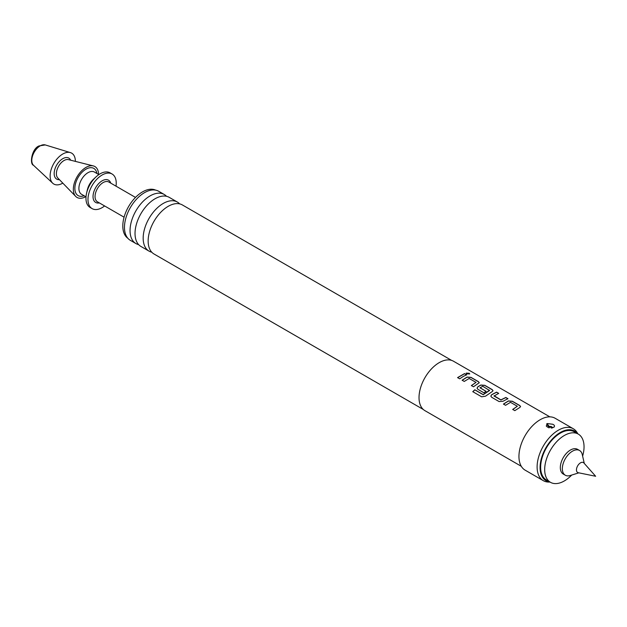<?xml version="1.0" encoding="UTF-8"?>
<svg xmlns="http://www.w3.org/2000/svg" width="627" height="627" viewBox="0 0 627 627"><rect width="100%" height="100%" fill="white"/><g stroke="black" fill="none" stroke-linecap="round" stroke-linejoin="round"><path stroke-width="0.94" d="M469.2 373.261L469.709 373.935L466.684 373.833L466.198 373.104L469.2 373.261M466.19 373.136L469.168 373.386L469.686 373.998M451.636 360.4L182.355 204.935A28.333 16.357 120 0 0 172.143 204.504A28.333 16.357 120 0 0 168.185 206.338A28.333 16.357 120 0 0 148.544 245.384A28.333 16.357 120 0 0 154.023 254.006L423.303 409.478M177.378 202.059L169.227 197.356A28.333 16.357 120 0 0 159.023 196.933A28.333 16.357 120 0 0 155.065 198.759A28.333 16.357 120 0 0 135.424 237.805A28.333 16.357 120 0 0 140.895 246.435L149.046 251.137A28.333 16.357 -60 0 1 144.696 228.432A28.333 16.357 -60 0 1 163.208 203.462A28.333 16.357 -60 0 1 177.378 202.059A28.333 16.357 -60 0 1 179.643 203.877M503.465 404.18L508.372 401.061L512.314 401.351L519.728 405.63L520.559 406.649M512.721 409.525L517.353 406.272L510.503 402.315L505.566 405.301L503.45 404.07L508.379 400.943L512.33 401.225L519.752 405.504L520.575 406.586L519.759 407.503L514.822 410.638L512.706 409.415L517.353 406.272M490.839 396.162L491.646 394.814L496.56 392.251L498.677 393.474M494.045 395.739L500.895 399.869L505.832 397.471L507.948 398.694L503.011 401.264L499.068 401.546L491.646 397.259L490.831 396.107L491.639 394.704L496.576 392.126L498.692 393.348L494.045 396.029L500.902 399.979L505.817 397.596L507.933 398.819M477.061 388.207L477.868 386.859L480.823 385.15L484.757 385.44L492.179 389.72L493.002 390.746M472.813 391.765L474.827 389.861L483.213 394.704L489.562 390.503L482.719 386.271L480.031 387.823L486.058 391.303L483.95 392.815L477.868 389.304L477.053 388.152L477.86 386.749L480.831 385.033L484.781 385.315L492.195 389.594L493.018 390.676L492.203 391.601L485.541 396.162L481.677 396.813L472.774 391.671L474.804 389.767L483.19 394.602L489.569 390.229M480.031 387.651L486.066 391.413M462.138 380.315L467.044 377.195L470.987 377.485L478.401 381.772L479.232 382.791M471.386 385.66L476.026 382.407L469.168 378.457L464.239 381.435L462.115 380.213L467.052 377.078L471.002 377.36L478.417 381.647L479.24 382.729L473.495 386.781L471.371 385.558L476.026 382.407M457.616 377.705L464.482 373.731L466.606 374.954M578.862 472.844L570.155 475.532A14.272 8.237 -60 0 1 565.303 475.227A14.272 8.237 -60 0 1 563.109 463.784A14.272 8.237 -60 0 1 572.435 451.205A14.272 8.237 -60 0 1 579.575 450.499A14.272 8.237 -60 0 1 582.264 454.551L584.293 463.439M565.303 475.227L563.281 474.059A14.272 8.237 -60 0 1 561.094 462.624A14.272 8.237 -60 0 1 570.421 450.045A14.272 8.237 -60 0 1 577.553 449.34L579.575 450.499M578.235 472.719A5.737 3.315 -60 0 1 576.636 468.393A5.737 3.315 -60 0 1 580.508 462.844A5.737 3.315 -60 0 1 583.87 462.961L595.65 476.261L578.235 472.719M571.699 475.054A27.831 16.067 -60 0 1 564.363 480.925A27.831 16.067 -60 0 1 550.443 482.304A27.831 16.067 -60 0 1 546.18 459.999A27.831 16.067 -60 0 1 564.363 435.475A27.831 16.067 -60 0 1 578.282 434.096A27.831 16.067 -60 0 1 582.624 456.127M550.443 482.304L546.407 479.976A27.831 16.067 -60 0 1 542.143 457.671A27.831 16.067 -60 0 1 560.326 433.147A27.831 16.067 -60 0 1 574.238 431.768L578.282 434.096M75.365 161.382A17.838 10.298 120 0 0 70.412 152.604A17.838 10.298 120 0 0 62.747 154.03A17.838 10.298 120 0 0 51.438 168.671A17.838 10.298 120 0 0 52.723 183.233A17.838 10.298 120 0 0 62.747 183.162A17.838 10.298 120 0 0 62.81 183.131M98.58 174.447A17.838 10.298 120 0 0 93.329 165.92A17.838 10.298 120 0 0 85.962 167.433A17.838 10.298 120 0 0 74.738 181.838A17.838 10.298 120 0 0 75.718 196.416A17.838 10.298 120 0 0 85.734 196.698M116.019 186.172A19.986 11.537 120 0 0 112.1 174.016L110.086 172.856A19.986 11.537 120 0 0 100.093 173.844A19.986 11.537 120 0 0 95.939 176.963A19.986 11.537 120 0 0 86.589 193.155A19.986 11.537 120 0 0 90.1 207.466L92.122 208.626A19.986 11.537 120 0 0 102.115 207.639A19.986 11.537 120 0 0 104.599 205.946M112.1 174.016A19.986 11.537 120 0 0 102.115 175.011A19.986 11.537 120 0 0 89.058 192.614A19.986 11.537 120 0 0 92.122 208.626M155.653 190.138A27.831 16.067 120 0 0 142.486 191.909A27.831 16.067 120 0 0 124.507 215.766A27.831 16.067 120 0 0 127.861 238.284M138.63 244.616A28.333 16.357 -60 0 1 135.926 243.558A28.333 16.357 -60 0 1 131.576 220.853A28.333 16.357 -60 0 1 150.088 195.89A28.333 16.357 -60 0 1 164.25 194.488A28.333 16.357 -60 0 1 166.523 196.306M547.222 423.538L546.289 426.086L547.669 427.23L553.751 427.308C554.973 426.227 554.66 425.216 552.795 424.267L547.222 423.538A5.706 3.3 -120 0 0 549.221 426.384L551.47 426.54L551.744 427.841L551.243 428.131A5.706 3.3 60 0 1 551.243 428.131M553.751 427.308L554.182 426.995M577.828 433.837L577.396 433.053A29.971 17.305 120 0 0 573.297 428.75L555.13 418.256A29.971 17.305 120 0 0 540.137 419.745A29.971 17.305 120 0 0 520.559 446.158A29.971 17.305 120 0 0 525.152 470.172L543.319 480.666A29.971 17.305 120 0 0 549.103 482.061L549.997 482.045M573.297 428.75A29.971 17.305 120 0 0 558.304 430.232A29.971 17.305 120 0 0 538.726 456.644A29.971 17.305 120 0 0 543.319 480.666M577.624 433.719A28.646 16.537 120 0 0 560.326 432.481A28.646 16.537 120 0 0 540.827 460.814A28.646 16.537 120 0 0 549.793 481.928M164.25 194.488L158.67 191.259A28.333 16.357 120 0 0 144.5 192.661A28.333 16.357 120 0 0 125.996 217.632A28.333 16.357 120 0 0 130.338 240.337L135.926 243.558M151.75 252.187A28.333 16.357 -60 0 1 149.046 251.137M549.84 416.853L453.486 361.223A28.544 16.482 120 0 0 439.213 362.641A28.544 16.482 120 0 0 420.56 387.792A28.544 16.482 120 0 0 424.941 410.669L521.296 466.3M463.181 376.474L459.716 378.826L457.592 377.603L464.505 373.606L466.621 374.836L463.181 376.474M549.221 426.384L548.719 426.673A5.706 3.3 60 0 1 546.713 423.828M548.993 427.975L548.719 426.673M95.939 176.963L93.384 179.346A12.846 7.414 120 0 0 87.372 189.754L86.589 193.155M93.329 165.92L68.414 159.626A10.737 6.199 120 0 0 63.985 160.543A10.737 6.199 120 0 0 57.229 169.212A10.737 6.199 120 0 0 57.817 177.99L75.718 196.416M33.513 165.285C29.344 164.156 31.781 148.497 39.117 145.919L45.262 144.931A11.858 6.842 120 0 0 40.175 145.887A11.858 6.842 120 0 0 32.659 155.614A11.858 6.842 120 0 0 33.513 165.285L52.723 183.233M70.663 160.198A12.132 7.007 120 0 0 62.747 158.694A12.132 7.007 120 0 0 54.337 171.5A12.132 7.007 120 0 0 59.432 179.651M96.903 173.483A15.699 9.068 120 0 0 85.962 169.18A15.699 9.068 120 0 0 74.903 187.277A15.699 9.068 120 0 0 84.057 195.734M98.862 174.612L94.403 172.041A12.846 7.414 120 0 0 87.984 172.676A12.846 7.414 120 0 0 79.59 183.993A12.846 7.414 120 0 0 81.557 194.292L86.017 196.862M135.503 197.419L108.832 182.018A11.419 6.591 120 0 0 103.118 182.582A11.419 6.591 120 0 0 95.665 192.646A11.419 6.591 120 0 0 97.412 201.792L124.083 217.193M99.348 202.913A12.846 7.414 -60 0 1 93.141 194.887A12.846 7.414 -60 0 1 102.115 180.835A12.846 7.414 -60 0 1 110.767 183.131M551.744 427.841A5.706 3.3 -120 0 0 552.661 427.865M45.262 144.931L70.412 152.604"/></g></svg>

